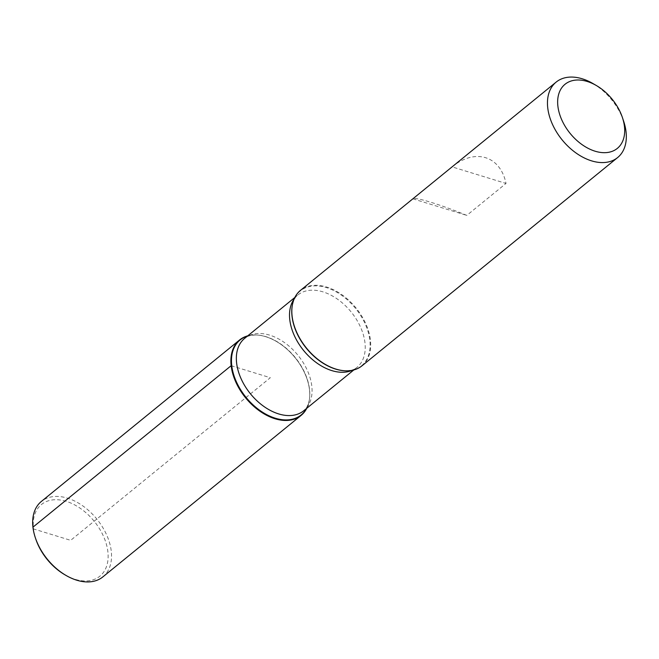 <?xml version="1.0" encoding="UTF-8"?>
<svg xmlns="http://www.w3.org/2000/svg" width="659" height="659" viewBox="0 0 659 659"><rect width="100%" height="100%" fill="white"/><g stroke="black" fill="none" stroke-linecap="round" stroke-linejoin="round"><path stroke-width="0.49" stroke-dasharray="3.29 2.47" d="M362.005 365.794A48.667 31.863 50.8 0 0 370.424 340.085A48.667 31.863 50.8 0 0 342.128 294.886A48.667 31.863 50.8 0 0 300.529 290.331M592.935 83.536A48.667 31.863 -129.2 0 1 623.653 121.248M452.082 166.884C475.098 147.995 500.288 155.73 506.021 183.441L466.803 215.386C440.393 204.521 415.211 196.786 412.863 198.829L452.082 166.884L506.021 183.441M247.735 335.851A48.667 31.863 -129.2 0 1 256.063 334.97A48.667 31.863 -129.2 0 1 309.293 400.318A48.667 31.863 -129.2 0 1 306.748 408.3A48.667 31.863 50.8 0 0 309.475 389.733A48.667 31.863 50.8 0 0 247.735 335.851M412.863 198.829L466.803 215.386M102.845 576.905A48.667 31.863 50.8 0 0 111.264 551.196A48.667 31.863 50.8 0 0 82.968 506.005A48.667 31.863 50.8 0 0 41.369 501.441M64.944 574.813A46.237 30.273 50.8 0 0 107.878 551.756A46.237 30.273 50.8 0 0 61.6 500.222A46.237 30.273 50.8 0 0 35.759 538.988M231.161 365.687L270.322 377.706L70.678 540.339L33.485 528.922L32.95 527.159M345.316 370.795A48.354 31.657 50.8 0 0 369.847 340.266A48.354 31.657 50.8 0 0 331.724 289.598A48.354 31.657 50.8 0 0 292.258 305.661M247.454 336.074A48.354 31.657 -129.2 0 1 256.475 334.986A48.354 31.657 -129.2 0 1 309.541 389.387A48.354 31.657 -129.2 0 1 309.359 399.906A48.354 31.657 -129.2 0 1 306.468 408.522M309.293 400.318L309.359 399.906C307.992 405.738 306.114 409.354 303.717 410.763A46.723 30.586 50.8 0 0 311.798 386.083A46.723 30.586 50.8 0 0 284.639 342.696A46.723 30.586 50.8 0 0 244.703 338.322C246.68 336.222 250.601 335.11 256.475 334.986L256.063 334.97M294.128 299.013A46.723 30.586 -129.2 0 1 297.868 295.01A46.723 30.586 -129.2 0 1 337.803 299.384A46.723 30.586 -129.2 0 1 364.971 342.771A46.723 30.586 -129.2 0 1 356.881 367.45A46.723 30.586 -129.2 0 1 352.203 370.309M353.858 369.921L356.881 367.45C355.02 369.518 351.09 370.63 345.11 370.786M294.837 297.473L297.868 295.01C295.471 296.418 293.593 300.034 292.225 305.858"/><path stroke-width="0.99" d="M556.155 82.095L300.529 290.331A48.667 31.863 50.8 0 0 292.291 305.455A48.667 31.863 50.8 0 0 345.522 370.803A48.667 31.863 50.8 0 0 362.005 365.794L617.631 157.559A48.667 31.863 -129.2 0 1 576.032 152.995A48.667 31.863 -129.2 0 1 547.736 107.804A48.667 31.863 -129.2 0 1 556.155 82.095A48.667 31.863 -129.2 0 1 592.935 83.536L596.304 85.497A41.369 27.085 50.8 0 0 557.885 106.124A41.369 27.085 50.8 0 0 599.295 152.229A41.369 27.085 50.8 0 0 622.417 117.549A41.369 27.085 50.8 0 0 596.304 85.497M622.417 117.549L623.653 121.248A48.667 31.863 -129.2 0 1 626.05 131.841A48.667 31.863 -129.2 0 1 617.631 157.559M231.161 365.687A48.667 31.863 -129.2 0 1 247.735 335.851A48.667 31.863 50.8 0 0 239.588 339.978A48.667 31.863 50.8 0 0 245.618 397.83A48.667 31.863 50.8 0 0 301.056 415.442A48.667 31.863 50.8 0 0 306.748 408.3A48.667 31.863 -129.2 0 1 264.926 414.363A48.667 31.863 -129.2 0 1 231.161 365.687L32.95 527.159M239.588 339.978L41.369 501.441A48.667 31.863 50.8 0 0 35.347 537.752A48.667 31.863 50.8 0 0 66.065 575.464A48.667 31.863 50.8 0 0 102.845 576.905L301.056 415.442M35.347 537.752L35.759 538.988A46.237 30.273 50.8 0 0 64.944 574.813L66.065 575.464M292.258 305.661A48.354 31.657 50.8 0 0 292.225 305.858A48.354 31.657 50.8 0 0 345.11 370.786A48.354 31.657 50.8 0 0 345.316 370.795M306.468 408.522A48.354 31.657 -129.2 0 1 264.827 413.605A48.354 31.657 -129.2 0 1 231.737 365.506A48.354 31.657 -129.2 0 1 247.454 336.074M294.837 297.473L244.703 338.322A46.723 30.586 50.8 0 0 250.494 393.86A46.723 30.586 50.8 0 0 303.717 410.763L353.858 369.921M352.203 370.309A46.723 30.586 -129.2 0 1 303.659 350.547A46.723 30.586 -129.2 0 1 294.128 299.013M345.11 370.786L345.522 370.803"/></g></svg>
